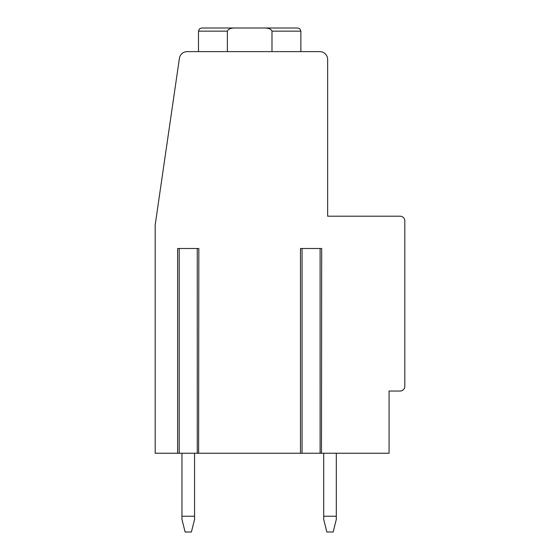 <?xml version="1.0" encoding="UTF-8"?>
<svg xmlns="http://www.w3.org/2000/svg" width="560" height="560" viewBox="0 0 560 560"><rect width="100%" height="100%" fill="white"/><g stroke="black" fill="none" stroke-linecap="round" stroke-linejoin="round"><path stroke-width="0.84" d="M400.092 391.034L389.067 391.034L389.067 453.25L155.183 453.25L155.183 224.875L179.403 58.366A7.875 7.875 0 0 1 187.194 51.625L319.767 51.625A7.875 7.875 0 0 1 327.642 59.5L327.642 216.209L400.092 216.209A4.725 4.725 0 0 1 404.817 220.934L404.817 386.316A4.725 4.725 0 0 1 400.092 391.041M198.625 248.5L177.632 248.5L177.632 453.25M321.475 248.5L300.482 248.5L300.482 453.25M321.475 453.25L321.685 248.5M198.625 453.25L198.835 248.5M323.708 519.4L323.708 516.25L336.308 516.25L336.308 519.4L333.158 532L326.858 532L323.708 519.4M323.708 453.25L323.708 516.25M336.308 516.25L336.308 453.25M181.958 519.4L181.958 516.25L194.558 516.25L194.558 519.4L191.408 532L185.108 532L181.958 519.4M181.958 453.25L181.958 516.25M194.558 516.25L194.558 453.25M227.367 51.625L227.367 31.15L198.492 31.15L199.402 28.938L201.642 28L297.717 28L299.964 28.938L300.867 31.15L271.992 31.15L271.992 51.625M211.092 28L288.267 28L211.092 28M227.367 31.15C228.375 28.868 231.28 27.818 236.068 28M263.291 28C268.268 27.874 271.173 28.924 271.992 31.15M302.057 453.25L302.057 248.5M320.11 453.25L320.11 248.5M179.207 453.25L179.207 248.5M197.26 453.25L197.26 248.5M198.492 51.625L198.492 31.15L199.402 28.938L201.642 28L199.402 28.938L198.492 31.15L199.402 28.938L201.642 28L199.402 28.938L198.492 31.15L199.402 28.938L201.642 28L199.402 28.938L198.492 31.15L199.402 28.938L201.642 28M300.867 51.625L300.867 31.15L299.964 28.938L297.717 28L299.964 28.938L300.867 31.15L299.964 28.938L297.717 28L299.964 28.938L300.867 31.15L299.964 28.938L297.717 28L299.964 28.938L300.867 31.15L299.964 28.938L297.717 28"/></g></svg>
